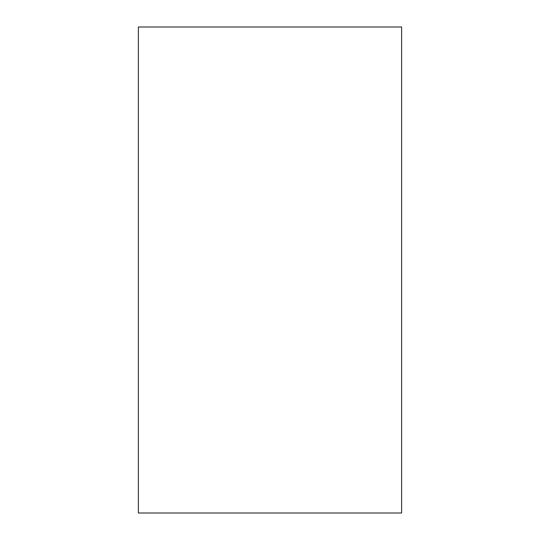 <?xml version="1.0" encoding="UTF-8"?>
<svg xmlns="http://www.w3.org/2000/svg" width="540" height="540" viewBox="0 0 540 540"><rect width="100%" height="100%" fill="white"/><g stroke="black" fill="none" stroke-linecap="round" stroke-linejoin="round"><path stroke-width="0.81" d="M138.382 513L401.618 513L401.618 27L138.382 27L138.382 513L138.382 27"/></g></svg>
